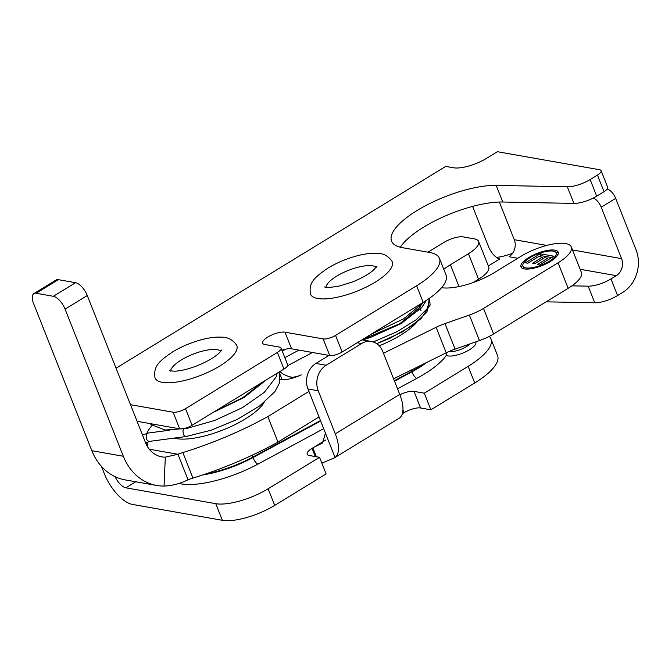 <?xml version="1.0" encoding="UTF-8"?>
<svg xmlns="http://www.w3.org/2000/svg" width="672" height="672" viewBox="0 0 672 672"><rect width="100%" height="100%" fill="white"/><g stroke="black" fill="none" stroke-linecap="round" stroke-linejoin="round"><path stroke-width="1.01" d="M610.974 278.922L617.56 295.546A18.976 6.208 158.4 0 1 594.762 302.786L588.176 286.171A18.976 6.208 -21.6 0 0 610.974 278.922L616.308 275.663L580.138 269.279M546.101 301.829L594.762 302.786M468.14 366.349A59.035 19.32 -21.6 0 0 490.988 338.965L497.566 355.58A59.035 19.32 158.4 0 1 474.726 382.964L468.14 366.349L424.309 393.187L430.886 409.802L474.726 382.964M399.89 394.733A12.65 4.141 158.4 0 1 414.002 391.364L420.58 407.98L430.886 409.802M420.58 407.98A12.65 4.141 -21.6 0 0 404.048 412.692L402.948 409.92M402.746 411.936L403.242 413.179L404.048 412.692M274.714 505.394L326.122 473.92L319.544 457.304L268.128 488.771L274.714 505.394A40.06 13.112 158.4 0 1 222.34 520.296L215.762 503.681A40.06 13.112 -21.6 0 0 268.128 488.771M101.464 466.41L104.336 473.676A31.567 14.003 -121.5 0 0 132.451 504.437L222.34 520.296M617.56 295.546L622.885 292.278A31.567 26.334 100 0 0 636.031 249.782L615.678 198.374L601.222 207.22A9.492 4.208 -121.5 0 0 593.25 198.089M475.7 341.888A16.472 5.393 158.4 0 1 464.932 352.17A16.472 5.393 158.4 0 1 446.284 355.396L446.191 352.842A26.359 8.627 158.4 0 1 455.07 349.112L479.464 340.57A26.359 8.627 -21.6 0 0 493.609 333.959L568.184 288.313A34.154 11.18 -21.6 0 0 581.398 272.462L571.292 246.943A34.154 11.18 158.4 0 1 558.079 262.794L568.184 288.313M512.669 253.193A25.301 8.282 158.4 0 1 496.457 257.384M135.752 481.765L125.874 487.813L215.762 503.681M316.369 456.742L312.85 447.863L312.043 448.358A12.65 4.141 158.4 0 0 307.154 454.222A12.65 4.141 158.4 0 0 309.246 455.49L319.544 457.304M312.85 447.863A12.65 4.141 158.4 0 1 313.849 447.275L322.602 442.949L325.424 433.154L335.059 457.472A31.567 14.003 -121.5 0 0 335.286 433.86L318.234 390.785L307.969 388.979A18.976 15.834 -80 0 1 315.874 363.426L326.138 365.24L361.603 343.535L357.218 342.762M414.002 391.364L424.309 393.187M490.988 338.965A59.035 19.32 -21.6 0 0 489.199 336.42M571.931 285.852L588.176 286.171M335.286 433.86L399.756 394.397L382.704 351.33A18.976 15.834 100 0 0 371.498 341.519A18.976 15.834 100 0 0 361.603 343.535M328.986 355.404L315.874 363.426M326.138 365.24A18.976 15.834 100 0 0 318.234 390.785M325.424 433.154A12.65 5.611 58.5 0 0 325.021 432.046L307.969 388.979M125.874 487.813A12.65 5.611 58.5 0 1 115.114 476.683M488.334 265.961L499.792 258.947A12.65 5.611 -121.5 0 1 488.519 246.624L472.601 206.413M607.076 189.218L607.228 189.126A9.492 4.208 58.5 0 1 615.678 198.374M572.494 249.967L621.575 258.628L601.222 207.22M621.575 258.628A12.65 10.559 -80 0 1 616.308 275.663M517.759 258.275L508.998 256.729A12.65 10.559 100 0 0 514.273 239.694L499.363 202.037M403.242 413.179L402.326 413.767M335.059 457.472L399.529 418.009A31.567 14.003 58.5 0 0 399.756 394.397M334.597 457.775L321.854 463.142M281.904 350.213A13.18 4.309 158.4 0 1 291.547 348.793L329.725 355.53A9.492 3.108 -21.6 0 0 342.124 352.002L423.192 302.383A59.035 19.32 -21.6 0 0 446.04 274.991L439.454 258.376A59.035 19.32 -21.6 0 0 429.694 252.487L402.452 247.682A65.89 21.563 158.4 0 1 391.558 241.105A65.89 21.563 158.4 0 1 425.368 205.792A65.89 21.563 158.4 0 1 496.205 185.396L567.344 186.791A18.976 6.208 -21.6 0 0 590.142 179.55L597.45 175.081L604.027 191.696A9.492 3.108 -21.6 0 0 607.698 187.295L601.121 170.68A9.492 3.108 158.4 0 1 597.45 175.081M342.124 352.002L335.546 335.387A9.492 3.108 158.4 0 1 323.14 338.915L329.725 355.53M137.08 421.302L179.684 428.82A9.492 3.108 -21.6 0 0 192.083 425.292L185.506 408.677L277.376 352.447A9.492 3.108 158.4 0 0 281.047 348.046A9.492 3.108 158.4 0 0 279.476 347.096L264.827 344.509A13.18 4.309 158.4 0 1 262.643 343.199A13.18 4.309 158.4 0 1 270.396 335.63A13.18 4.309 158.4 0 1 284.97 332.178L323.14 338.915M335.546 335.387L416.615 285.768A59.035 19.32 -21.6 0 0 439.454 258.376M116.046 368.189L445.712 166.412L453.44 167.773A25.301 8.282 158.4 0 0 486.511 158.365L497.398 151.704L599.55 169.73A9.492 3.108 158.4 0 1 601.121 170.68M130.494 404.687L173.099 412.205L179.684 428.82M185.506 408.677A9.492 3.108 158.4 0 1 173.099 412.205M192.083 425.292L283.954 369.062A9.492 3.108 -21.6 0 0 287.624 364.661L281.047 348.046M400.352 247.237A65.89 21.563 158.4 0 1 502.79 202.012L573.922 203.406A18.976 6.208 -21.6 0 0 596.719 196.165L604.027 191.696M376.27 267.296A27.518 9.005 -21.6 0 0 348.365 270.379A27.518 9.005 -21.6 0 0 325.92 287.23M338.688 296.948A43.957 14.381 -21.6 0 0 392.053 261.366C388.172 255.78 382.964 253.1 376.404 253.31C364.199 252.538 343.619 258.611 328.104 268.01C313.16 278.141 309.028 282.92 310.355 293.714A43.957 14.381 -21.6 0 0 338.688 296.948M379.235 345.794A52.71 17.245 -21.6 0 0 416.64 322.493M220.853 351.137A27.518 9.005 -21.6 0 0 192.956 354.22A27.518 9.005 -21.6 0 0 170.503 371.07M232.756 355.891A43.957 14.381 -21.6 0 0 236.636 345.206C232.764 339.629 227.548 336.941 220.996 337.159C208.79 336.378 188.202 342.451 172.696 351.851C157.744 361.981 153.611 366.761 154.938 377.555A43.957 14.381 -21.6 0 0 188.404 379.495A43.957 14.381 -21.6 0 0 232.756 355.891M174.09 438.11A52.71 17.245 -21.6 0 0 218.299 431.743A52.71 17.245 -21.6 0 0 260.736 406.879A52.71 17.245 -21.6 0 0 264.088 402.536M478.548 279.224A26.359 8.627 -21.6 0 0 488.746 267.002L478.64 241.483A26.359 8.627 158.4 0 1 468.443 253.714L478.548 279.224L473.038 282.593M393.582 378.798L446.225 352.825L436.12 327.306L383.477 353.279M540.187 253.789L553.921 256.208L539.582 264.995L537.256 264.583L547.688 258.191L544.648 257.653L534.929 263.6L532.602 263.189L542.321 257.242L538.608 256.586L527.797 263.206L525.47 262.794L540.187 253.789L540.918 255.637L539.196 256.696M542.321 257.242L542.9 258.72M547.688 258.191L548.276 259.669M551.737 257.552L540.918 255.637M557.071 255.982A17.926 5.863 -21.6 0 0 556.97 254.78L556.24 252.924A17.926 5.863 -21.6 0 0 537.415 254.066A17.926 5.863 -21.6 0 0 522.908 266.12A17.926 5.863 -21.6 0 0 525.874 267.91A17.926 5.863 -21.6 0 0 545.698 263.214A17.926 5.863 -21.6 0 0 556.24 252.924M522.908 266.12L523.639 267.977A17.926 5.863 -21.6 0 0 524.395 268.918M558.348 253.159A20.034 6.552 -21.6 0 0 555.484 251.983M522.808 264.919A20.034 6.552 -21.6 0 0 521.531 267.733M524.261 268.892A20.034 6.552 158.4 0 1 520.951 266.893A20.034 6.552 158.4 0 1 537.163 253.428A20.034 6.552 158.4 0 1 558.197 252.151A20.034 6.552 158.4 0 1 546.42 263.651A20.034 6.552 158.4 0 1 524.261 268.892M455.07 349.112L444.965 323.593A26.359 8.627 -21.6 0 0 436.12 327.306M444.965 323.593L469.367 315.05L479.464 340.57M493.609 333.959L483.504 308.44A26.359 8.627 158.4 0 1 469.367 315.05M483.504 308.44L558.079 262.794M441.588 287.666A40.589 13.28 -21.6 0 0 494.458 272.538L521.052 256.259A34.154 11.18 158.4 0 1 565.648 243.541A34.154 11.18 158.4 0 1 571.292 246.943M459.026 286.566L450.391 264.76A40.589 13.28 -21.6 0 0 443.78 269.287M450.391 264.76L468.443 253.714M427.955 252.176L443.94 242.399A14.759 4.83 158.4 0 1 463.235 236.905L474.281 238.854A26.359 8.627 158.4 0 1 478.64 241.483M285.499 349.213L283.744 350.288A13.18 4.309 158.4 0 0 282.307 351.229M279.93 371.524A101.842 33.323 -21.6 0 0 290.758 377.026L291.337 378.479M280.216 379.546L280.333 379.571A19.816 6.485 -21.6 0 0 300.728 375.11L301.258 374.867A9.887 3.234 158.4 0 1 290.758 377.026M145.538 442.68L87.284 295.537A13.18 5.846 -121.5 0 0 75.55 282.694L58.38 279.67A13.18 5.846 -121.5 0 0 56.087 280.006L33.877 293.597A13.18 5.846 58.5 0 1 36.17 293.261L53.332 296.293A13.18 5.846 58.5 0 1 65.075 309.128L123.329 456.271A56.465 47.116 100 0 0 156.677 485.461A56.465 47.116 100 0 0 164.06 486.058C172.267 485.722 180.256 483.638 188.034 479.8L177.929 454.272L165.312 457.136A27.409 22.873 -80 0 1 161.725 456.851A27.409 22.873 -80 0 1 145.538 442.68M156.677 485.461L125.202 479.909A56.465 47.116 -80 0 1 91.854 450.719L33.6 303.576A13.18 5.846 58.5 0 1 33.877 293.597M308.935 391.415L267.834 416.573A154.762 50.644 158.4 0 1 182.843 452.567A26.359 8.627 -21.6 0 0 177.929 454.272L149.285 449.215M147.244 446.216A8.434 2.764 -21.6 0 0 147.832 444.461A8.434 2.764 -21.6 0 0 147.672 444.2A75.692 24.772 158.4 0 1 146.572 442.571M146.882 433.264A75.692 24.772 158.4 0 1 151.981 425.502M188.034 479.8A26.359 8.627 158.4 0 1 192.948 478.094A154.762 50.644 -21.6 0 0 277.939 442.1L267.834 416.573M277.939 442.1L319.04 416.942M183.641 428.98L182.944 431.122L183.406 434.322L184.212 435.7L185.984 436.531L211.142 430.223L237.199 419.437L259.753 405.871L274.924 391.6L279.611 382.763L279.502 374.203L278.62 372.322M446.284 355.396A64.31 21.042 158.4 0 1 416.783 378.412L397.538 388.794M394.531 381.192L411.869 371.834A6.325 2.033 -118.3 0 0 416.783 378.412M411.138 370.138A6.325 2.033 61.7 0 1 411.684 371.372L411.869 371.834A57.985 18.976 -21.6 0 0 426.88 362.368M251.933 455.314A6.325 2.033 61.7 0 1 252.756 457.111A57.985 18.976 158.4 0 1 205.582 473.987M424.309 363.636A57.985 18.976 158.4 0 1 411.684 371.372L394.346 380.73M320.485 420.58L252.756 457.111L252.941 457.573L320.662 421.042M202.717 474.953A57.985 18.976 -21.6 0 0 252.941 457.573A6.325 2.033 -118.3 0 0 257.863 464.15A64.31 21.042 158.4 0 1 178.962 483.428M323.677 428.644L257.863 464.15M313.849 447.275L325.559 440.11M449.156 351.456A13.18 4.309 -21.6 0 0 470.098 343.854M312.043 448.358L315.294 456.557M514.273 239.694L546.748 245.423M284.97 332.178L291.547 348.793M277.376 352.447L283.954 369.062M567.344 186.791L573.922 203.406M496.205 185.396L502.79 202.012M590.142 179.55L596.719 196.165M416.615 285.768L423.192 302.383M65.075 309.128L87.284 295.537M164.06 486.058L165.312 457.136M91.854 450.719L123.329 456.271M192.948 478.094L182.843 452.567M53.332 296.293L75.55 282.694M36.17 293.261L58.38 279.67M147.899 444.763L147.672 444.2M142.523 435.061L148.016 433.07L146.681 434.104L146.135 436.019L146.681 439.429L147.42 440.622L149.125 441.428L145.866 443.47M429.332 298.36L426.93 312.161L412.709 325.424L390.121 338.167L376.765 343.678L402.142 332.069L420.991 318.788L430.122 305.038L429.61 298.981L427.678 308.221L416.153 319.78L397.026 331.691L373.237 341.947M423.889 301.955L403.771 318.763L371.347 334.118M361.99 339.839L371.498 341.519M377 266.162L373.246 270.337C368.298 274.504 361.393 278.368 352.54 281.938L339.478 286.003C330.49 287.54 325.525 287.834 324.61 286.902M421.025 310.699L420.37 309.053M419.807 307.625L418.799 305.071M221.584 350.003L220.08 352.052C215.863 356.538 208.446 361.024 197.828 365.501C188.933 368.962 181.247 370.877 174.787 371.221L169.21 370.751M166.505 430.609L166.312 430.114M279.09 372.036L282.139 379.747M147.697 445.544L146.538 442.596M149.125 441.428L185.934 436.54M148.016 433.07L169.52 430.206M287.549 365.719L312.505 352.498M284.836 357.613L298.998 350.112M362.452 339.562L399.815 323.686L420.286 306.928L421.873 303.19M426.35 300.384L421.445 307.877L400.579 323.812L370.138 337.546L362.636 339.956L370.843 337.294L401.738 323.131L422.327 306.844L426.35 300.384M150.259 423.629L151.007 424.544L165.068 430.021L187.06 428.375L214.931 420.386L242.575 407.551L264.34 392.322L276.108 376.958L277.108 373.254M212.738 412.65L244.079 397.471L266.54 379.714M262.794 382.007L242.962 397.53L214.721 411.432"/></g></svg>
